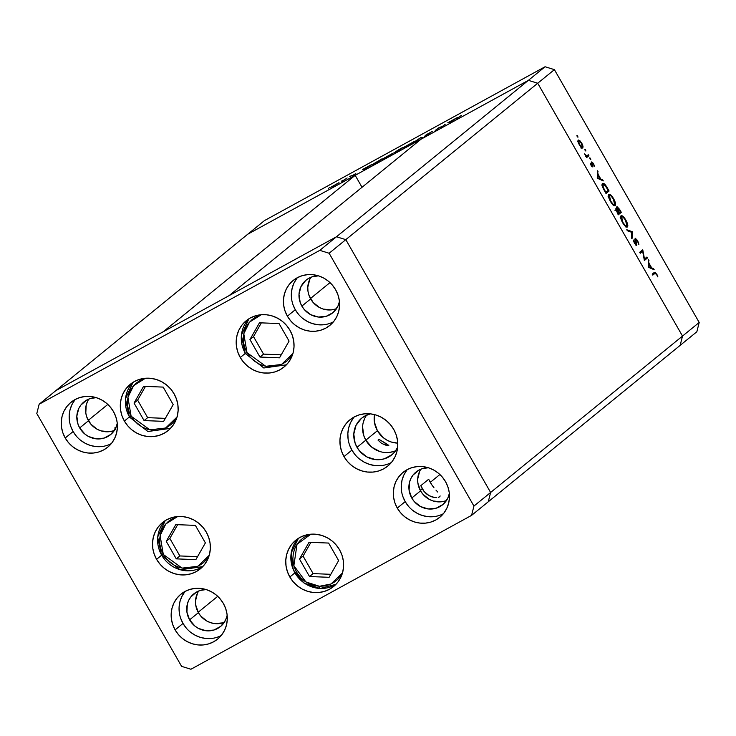 <?xml version="1.0" encoding="UTF-8"?>
<svg xmlns="http://www.w3.org/2000/svg" width="736" height="736" viewBox="0 0 736 736"><rect width="100%" height="100%" fill="white"/><g stroke="black" fill="none" stroke-linecap="round" stroke-linejoin="round"><path stroke-width="1.1" d="M198.159 612.278L217.727 596.326L198.159 612.278M310.417 298.558L329.995 282.606L310.417 298.558M430.266 482.365L439.898 474.508L430.266 482.365L432.05 485.199L428.665 479.256L430.266 482.365M434.001 487.802L432.05 485.199L434.001 487.802M437.773 492.071L435.979 490.112L437.773 492.071M439.677 496.772L440.174 495.972L438.518 497.334L439.677 496.772M436.752 497.61L434.488 497.49L436.752 497.61M431.876 496.883L434.488 497.49L429.143 495.687L431.876 496.883M426.512 493.92L429.143 495.687L424.175 491.611L426.512 493.92M422.262 488.888L424.175 491.611L420.808 485.659L422.262 488.888L420.33 490.461L422.262 488.888M88.246 420.366L107.824 404.423L88.246 420.366M114.724 428.996L115.69 429.336L114.724 428.996M114.761 427.947L115.764 427.395M377.393 430.716A23.727 22.466 -129.2 0 0 397.744 443.127L391.497 442.088L387.256 440.321L383.401 437.764L377.393 430.716L365.801 440.165L377.393 430.716A23.727 22.466 -129.2 0 1 374.504 414.598L374.385 422.022L377.393 430.716M395.646 450.726A23.727 22.466 50.8 0 1 365.801 440.165L371.809 447.212L379.905 451.536L371.809 447.212L365.801 440.165A23.727 22.466 50.8 0 1 366.629 415.122A23.727 22.466 -129.2 0 0 365.801 440.165A23.727 22.466 -129.2 0 0 395.646 450.726M379.003 439.355L378.046 440.146L381.561 443.357L386.308 445.39L388.81 445.381L379.003 439.355L384.762 442.768L386.262 445.381L384.762 442.768L388.81 445.381L386.308 445.39L381.561 443.357L378.046 440.146L379.003 439.355M55.844 390.632L247.738 234.223L355.175 175.324L163.272 331.724L55.844 390.632L163.272 331.724L355.175 175.324L362.02 187.284L355.175 175.324L247.738 234.223L39.155 404.23L36.8 413.531L181.599 666.356L190.937 669.245L471.574 515.375L473.929 506.074L329.13 253.248L319.792 250.36L39.155 404.23L55.844 390.632L336.481 236.762L345.819 239.642L490.618 492.476L488.262 501.777L680.156 345.368L682.511 336.076L680.156 345.368L696.845 331.77L488.262 501.777L490.618 492.476L488.262 501.777L490.618 492.476L682.511 336.076L490.618 492.476L345.819 239.642L490.618 492.476L345.819 239.642L537.712 83.242L682.511 336.076L537.712 83.242L345.819 239.642L336.481 236.762L229.052 295.66L336.481 236.762L345.819 239.642L336.481 236.762L55.844 390.632M388.856 452.484L393.226 451.628L388.856 452.484M364.78 418.26L363.253 422.455L364.78 418.26M362.581 426.917L363.878 435.942L365.801 440.165L363.878 435.942L362.581 426.917M420.946 139.26L528.384 80.353L537.712 83.242L528.384 80.353L319.792 250.36L545.063 66.755L264.426 220.625L247.738 234.223L528.384 80.353L537.712 83.242L682.511 336.076L699.2 322.469L554.401 69.644L537.712 83.242L682.511 336.076L680.156 345.368L682.511 336.076L699.2 322.469L696.845 331.77L699.2 322.469L554.401 69.644L545.063 66.755L554.401 69.644L537.712 83.242L528.384 80.353L420.946 139.26L229.052 295.66L420.946 139.26M428.665 479.256L420.808 485.659L428.665 479.256M644.497 258.998L646.907 257.03L647.45 257.986L644.377 260.489L642.648 251.28L640.228 253.248L639.685 252.292L642.758 249.789L644.497 258.998L642.758 249.789L639.685 252.292L640.228 253.248L642.648 251.28L644.377 260.489L647.45 257.986L646.907 257.03L644.497 258.998M635.656 239.329L635.021 239.678L635.656 239.329L637.376 240.994L638.876 244.527L637.689 240.736L635.315 238.289L637.523 240.451L638.857 244.159L637.266 240.801L635.738 239.292L636.815 244.849L636.474 245.419L635.683 244.996L633.319 240.037L636.079 244.398L635.113 238.372L636.07 244.407L633.319 240.037L634.423 243.303L636.64 245.346L635.692 239.31L634.23 240.111M632.426 231.739L632.012 238.896L631.424 237.866L631.81 232.346L627.357 230.764L626.768 229.733L632.426 231.739L626.768 229.733L627.357 230.764L631.81 232.346L631.424 237.866L632.012 238.896L632.5 231.877L631.516 232.236L632.426 231.739M625.839 220.046L627.817 225.299L627.081 227.13L623.659 224.333L620.816 218.362L620.761 216.126L621.874 215.666L625.839 220.046C623.788 216.697 622.187 215.271 621.018 215.777C620.209 216.899 620.752 219.227 622.656 222.76C624.708 226.081 626.308 227.488 627.458 226.973L627.458 226.973C628.25 225.842 627.716 223.532 625.839 220.046L625.839 220.046M613.631 198.72L615.443 203.072L615.581 205.04L614.873 205.804L611.45 203.007L608.598 197.036L608.543 194.81L609.666 194.35L613.631 198.72C611.579 195.371 609.969 193.945 608.81 194.451C607.991 195.574 608.534 197.901 610.448 201.443C612.49 204.764 614.091 206.163 615.241 205.648L615.241 205.648C616.041 204.516 615.498 202.207 613.631 198.72L613.631 198.72M603.308 180.9L597.255 178.204L597.512 170.78L598.028 174.202L600.788 179.032L602.701 179.851L603.308 180.9L602.701 179.851L600.788 179.032L598.028 174.202L597.512 170.78L597.255 178.204L603.308 180.9M577.705 136.096L577.898 137.218L576.904 135.829L577.493 135.774L576.941 135.415L577.19 136.519L577.962 137.2L577.705 136.096L577.134 136.408L577.705 136.096M582.848 148.046L581.44 147.623L579.37 144.964L578.128 142.066L578.229 139.978L579.729 140.484L581.918 143.465L583.004 146.197L582.848 148.046L581.698 143.069L578.229 139.978L578.045 141.698L579.37 144.964L581.44 147.623L582.756 148.102M585.617 149.905L585.81 151.027L584.816 149.629L585.396 149.583L584.844 149.224L585.102 150.319L585.865 151L585.617 149.905L585.046 150.218L585.617 149.905M588.349 154.79L588.901 155.747L586.656 157.578L584.577 153.852L586.592 155.839L588.349 154.79L586.73 155.857L584.577 153.852L586.656 157.578L588.901 155.747L586.5 157.311L588.901 155.747L588.349 154.79M590.548 158.516L590.741 159.638L589.748 158.24L590.327 158.194L589.775 157.835L590.033 158.93L590.796 159.611L590.548 158.516L589.978 158.829L590.548 158.516M592.278 166.023L591.091 165.425L590.3 163.226L591.118 165.48L592.839 166.971L591.358 165.867L590.3 163.226L592.278 166.023L591.726 161.92L593.271 163.3L594.504 166.216L592.176 162.904L592.839 166.971L592.14 162.923L594.504 166.216L593.538 163.732L591.578 161.984L592.333 165.591L591.698 166.336L592.268 166.023M602.591 183.485L603.943 183.577L605.24 184.736L609.095 191.01L606.022 193.513L602.959 187.892L602.186 184.202L602.591 183.485L602.959 187.892L606.022 193.513L609.095 191.01L607.2 187.708C605.231 184.285 603.695 182.878 602.591 183.485L602.72 183.393M619.657 209.447L621.313 212.336L618.231 214.838L615.728 208.96L617.228 209.447L616.63 207.377L617.053 206.669L619.657 209.447L616.832 206.761L617.228 209.447L615.866 208.748L618.231 214.838L621.313 212.336L618.084 214.572L621.313 212.336L619.657 209.447M654.184 269.744L648.214 267.186L648.398 259.624L648.904 263.046L651.673 267.876L653.586 268.695L654.184 269.744L653.586 268.695L651.673 267.876L648.904 263.046L648.398 259.624L648.214 267.186L654.184 269.744M654.801 273.452L656.438 274.28L655.215 273.203L652.758 275.117L652.206 274.16L655.215 272.219L657.901 276.938L656.788 274.077L654.286 272.467L652.206 274.16L652.758 275.117L653.826 273.985M442.851 126.141L445.262 124.172L443.109 126.169L438.573 128.009L435.234 130.484L438.306 127.981L442.851 126.141L438.306 127.981L435.234 130.484L438.573 128.009L443.109 126.169L445.262 124.172L442.851 126.141M426.015 134.927L428.775 133.86L426.926 135.065L429.714 133.345L426.926 134.421L432.207 131.486L426.392 134.651L432.207 131.486L427.082 134.311L429.806 133.225L427.469 134.752L424.267 136.381L428.821 133.823L425.914 135.047M420.992 137.476L422.381 137.531L420.412 137.972L413.595 142.352L420.992 137.476L413.595 142.352L420.412 137.972L422.381 137.531L421.13 137.402L421.332 138.064L420.992 137.476M402.932 147.789L413.917 141.68L402.666 148.074M382.462 159.013L393.374 152.987L382.205 159.298M372.195 164.229L364.274 169.4L362.489 169.556L372.195 164.229L362.489 169.556L364.274 169.4L364.016 168.976L364.256 169.4L372.195 164.229M329.406 187.68L330.004 187.422M338.808 182.832L330.915 187.22L338.992 182.638M342.654 180.412L343.252 180.154M347.144 177.965L342.314 181.203L347.144 177.965M350.787 175.959L351.385 175.702M355.81 173.668L351.734 175.978L355.81 173.576M372.011 164.735L378.828 161.414L381.901 158.912L372.094 164.662L381.901 158.912L378.828 161.414L371.717 165.057M395.462 151.708L396.676 151.322L394.864 152.545L399.298 150.19L402.371 147.688L399.602 149.206L402.371 147.688L399.298 150.19L394.698 152.554L399.602 149.206L395.333 151.855M457.461 117.484L449.402 122.719L447.755 122.802L457.461 117.484L447.755 122.802L449.521 122.654L457.461 117.484M461.398 115.386L456.228 118.984L461.398 115.386M247.738 234.223L528.384 80.353L545.063 66.755L264.426 220.625L247.738 234.223M328.302 188.361L328.9 188.094M331.936 186.87L337.898 183.338M341.55 181.093L342.148 180.835M349.683 176.631L350.281 176.373M363.768 169.492L363.492 169.004L363.768 169.492M364.817 168.94L367.844 166.962L364.817 168.94M380.668 159.666L378.267 161.727L372.931 164.229L380.668 159.666L372.701 164.45L380.668 159.666M383.281 158.902L392.316 153.603M395.72 152.131L399.768 149.804L395.729 151.938M396.373 151.404L401.23 148.617L396.382 151.202M403.751 147.688L412.776 142.388M449.024 122.737L448.748 122.259L449.024 122.737M450.073 122.185L453.109 120.216L450.073 122.185M338.109 183.328L331.991 186.567M392.61 153.557L383.382 158.507M413.08 142.342L403.843 147.292M581.661 148.184L581.541 146.998M578.266 141.284L577.806 140.926M578.781 140.935L579.039 143.502L581.164 146.703L582.305 147.09L579.342 144.909L578.781 140.935L577.99 141.367L578.855 140.889L581.422 143.29L582.305 147.09L580.768 147.936M582.176 147.154L581.394 147.586M586.169 156.17L586.73 155.857L586.169 156.17M587.595 155.406L586.73 155.857M587.006 155.802L587.438 156.547L587.006 155.802M591.578 163.236L592.14 162.923M592.14 166.787L592.986 166.327L592.14 166.787M597.466 172.169L598.11 171.819L597.466 172.169M597.384 174.552L598.028 174.202L597.384 174.552M599.987 179.474L600.788 179.032L599.987 179.474M601.901 180.292L602.701 179.851L601.901 180.292M597.899 177.799L598 174.956L597.356 175.315L598 174.956L600.18 178.774L599.371 179.216L600.18 178.774L597.899 177.799L597.255 178.149L597.899 177.799L600.18 178.774L598 174.956L597.899 177.799M607.237 191.121L607.632 191.811L609.095 191.01L605.866 193.246L607.632 191.811L607.237 191.121M602.186 184.23L602.812 184.607M602.94 184.708L601.928 184.138M603.134 184.442L603.051 186.88L605.792 192.298L608.23 190.311L605.434 192.492L603.198 188.407L603.134 184.442L602.149 184.984L603.244 184.368L605.71 186.107L608.23 190.311L604.532 184.773L603.575 184.294L601.781 185.168M608.433 195.242L609.003 195.592M614.164 204.994L614.155 205.657M614.118 205.841L614.146 204.774M609.095 195.666L608.203 195.15M614.698 204.691L614.827 202.566L613.336 199.014L611.073 196.015L609.362 195.408C610.328 195.022 611.653 196.227 613.336 199.014L614.698 204.691C613.732 205.068 612.416 203.881 610.733 201.14L609.362 195.408L608.414 195.923L609.454 195.344L607.991 196.144M613.576 205.307L614.505 204.792M616.75 209.705L617.228 209.447L616.75 209.705M619.454 212.446L619.85 213.136L619.454 212.446M616.418 209.705L618.001 213.624L618.985 212.824L616.418 209.705L618.985 212.824L617.651 213.817L616.418 209.705L615.784 210.045L616.455 209.677L614.992 210.478M617.384 207.718L619.298 212.566L620.448 211.637L617.384 207.718L620.448 211.637L618.948 212.759L617.835 209.907L617.32 210.192L617.835 209.907L617.384 207.718L616.731 208.076L617.412 207.699L615.949 208.5M620.641 216.559L621.212 216.918M626.373 226.32L626.364 226.973M626.336 227.157L626.354 226.099M621.304 216.991L620.411 216.467M621.57 216.734L621.432 218.868L622.941 222.456L625.195 225.418L626.906 226.016C625.95 226.394 624.625 225.207 622.941 222.456L621.57 216.734L620.632 217.249L621.57 216.734C622.536 216.347 623.861 217.552 625.545 220.34L626.906 226.016L625.352 226.881M625.784 226.633L626.713 226.118M635.665 244.978L636.769 244.37L635.665 244.978M633.494 241.031L634 240.746L633.494 241.031M635.444 244.748L636.07 244.407L635.444 244.748M645.601 258.097L645.996 258.787L647.45 257.986L644.248 260.204L645.996 258.787L645.601 258.097M641.185 252.08L642.648 251.28L641.185 252.08M641.682 250.663L642.887 250.001L641.682 250.663M641.433 250.866L641.608 251.85L641.433 250.866M648.342 261.022L648.986 260.664L648.342 261.022M648.26 263.396L648.904 263.046L648.26 263.396M650.863 268.318L651.673 267.876L650.863 268.318M652.777 269.137L653.586 268.695L652.777 269.137M648.784 266.644L648.876 263.81L648.241 264.16L648.876 263.81L651.066 267.619L650.256 268.06L651.066 267.619L648.784 266.644L648.14 266.993L648.784 266.644L651.066 267.619L648.876 263.81L648.784 266.644M653.651 272.982L654.451 273.608M654.525 273.7L653.596 272.964M582.305 147.09L582.038 144.523L580.299 141.698L578.984 140.852L577.392 141.698M609.362 195.408L609.224 197.542L610.733 201.14L612.987 204.093L614.624 204.737L613.143 205.556M626.906 226.016L626.851 223.229L624.441 218.638L622.279 216.66L620.2 217.47M292.919 353.464L281.492 364.495L265.77 366.298L246.992 352.645L243.791 333.748L249.495 322.12L261.335 314.714L256.073 316.848L251.942 319.709L248.483 323.362L245.833 327.658L244.085 332.442L243.322 337.539L243.57 342.728L244.803 347.834L246.992 352.645L245.263 353.473L246.992 352.645L250.047 356.988L253.846 360.686L258.253 363.593L263.083 365.617L268.171 366.666L273.304 366.694L278.291 365.718L282.937 363.759L287.068 360.898L290.527 357.254L293.176 352.949M245.355 353.354L245.355 353.354A29.882 28.29 50.8 0 1 248.906 318.798M249.936 339.526L259.964 357.043L279.533 357.816L289.073 341.081L279.045 323.564L259.477 322.791L249.936 339.526L253.515 336.61L263.543 354.126L281.244 354.826L263.543 354.126L259.964 357.043L263.543 354.126L253.515 336.61L249.936 339.526L259.477 322.791L279.045 323.564L289.073 341.081L279.533 357.816L259.964 357.043L249.936 339.526M261.354 322.865L253.515 336.61L261.354 322.865M177.036 416.999L165.609 428.03L149.886 429.833L131.109 416.18L129.472 416.898A29.882 28.29 50.8 0 1 133.023 382.334L125.451 398.82L129.37 417.008L131.109 416.18L128.92 411.369L127.687 406.272L127.438 401.074L128.202 395.986L129.95 391.193L132.6 386.897L136.05 383.244L140.19 380.383L145.452 378.249L133.612 385.655L127.908 397.284L131.109 416.18L134.164 420.523L137.963 424.221L142.37 427.138L147.2 429.152L152.288 430.201L157.421 430.238L162.408 429.254L167.054 427.294L171.184 424.442L174.644 420.79L177.293 416.484M173.19 404.616L163.162 387.099L143.594 386.326L134.044 403.07L144.081 420.578L163.65 421.36L173.19 404.616L163.65 421.36L144.081 420.578L147.66 417.662L165.361 418.361L147.66 417.662L144.081 420.578L134.044 403.07L137.632 400.145L147.66 417.662L137.632 400.145L134.044 403.07L143.594 386.326L163.162 387.099L173.19 404.616M129.472 416.898L124.384 421.047L129.361 416.99L147.918 431.517L170.522 428.361M145.461 386.4L137.632 400.145L145.461 386.4M209.236 555.284L197.809 566.315L182.077 568.118L163.309 554.466L160.108 535.569L165.812 523.94L177.652 516.534L172.39 518.668L168.25 521.53L164.79 525.182L162.141 529.478L160.402 534.272L159.638 539.359L159.887 544.548L161.12 549.654L163.309 554.466L161.57 555.294L163.309 554.466L166.364 558.808L170.163 562.506L174.57 565.423L179.4 567.438L184.478 568.486L189.612 568.523L194.598 567.539L199.254 565.579L203.384 562.727L206.844 559.075L209.493 554.769M161.672 555.174L161.672 555.174A29.882 28.29 50.8 0 1 165.223 520.619L157.651 537.096L161.57 555.294L180.118 569.802L202.722 566.646A29.882 28.29 50.8 0 1 161.672 555.174M166.244 541.346L176.281 558.863L195.85 559.645L205.39 542.901L195.362 525.384L175.784 524.612L166.244 541.346L169.832 538.43L179.86 555.947L197.561 556.646L179.86 555.947L176.281 558.863L179.86 555.947L169.832 538.43L166.244 541.346L175.784 524.612L195.362 525.384L205.39 542.901L195.85 559.645L176.281 558.863L166.244 541.346M177.661 524.685L169.832 538.43L177.661 524.685M319.452 586.279L305.909 581.964L293.857 565.671L297.022 544.281L310.905 534.198L304.198 537.197L300.27 540.334L297.068 544.217L294.713 548.697L293.287 553.61L292.864 558.753L293.434 563.942L294.998 568.965L297.491 573.638L300.803 577.788L304.824 581.238L309.387 583.86L314.327 585.562L319.452 586.279A2.815 0.699 92.3 0 0 320.031 588.515A2.815 0.699 -87.7 0 1 319.452 586.279L324.558 585.966L329.452 584.66L333.951 582.388L337.87 579.26L342.488 572.958L330.979 584.016L319.452 586.279M320.188 588.46A2.815 0.699 -87.7 0 1 320.031 588.515A2.815 0.699 92.3 0 0 320.188 588.46L335.975 584.301A29.882 28.29 50.8 0 1 320.188 588.46M319.893 588.441A29.882 28.29 50.8 0 1 293.305 569.581A29.882 28.29 50.8 0 1 298.476 538.292M309.525 576.536L329.102 577.309L338.643 560.565L328.615 543.058L309.037 542.276L299.497 559.02L309.525 576.536L313.113 573.611L330.804 574.31L313.113 573.611L309.525 576.536L299.497 559.02L309.037 542.276L328.615 543.058L338.643 560.565L329.102 577.309L309.525 576.536M310.914 542.349L303.085 556.094L299.497 559.02L303.085 556.094L313.113 573.611L303.085 556.094L310.914 542.349M357.015 447.322L365.801 440.165L357.015 447.322L355.102 443.1L353.795 434.074L355.994 425.417L361.348 418.453L364.973 415.941L370.41 413.862A23.727 22.466 50.8 0 0 361.753 418.112A23.727 22.466 50.8 0 0 357.015 447.322A23.727 22.466 50.8 0 0 391.745 454.903A23.727 22.466 50.8 0 0 397.652 447.276L395.177 451.361L392.15 454.563L384.45 458.786L380.08 459.641L375.581 459.614L366.887 456.927L359.692 451.131L357.015 447.322M174.073 393.797A29.882 28.29 50.8 0 1 168.112 430.588A29.882 28.29 50.8 0 1 124.384 421.047L121.964 415.73L120.594 410.099L120.327 404.368L121.173 398.746L123.096 393.466L126.022 388.709L129.84 384.689L134.403 381.533L139.536 379.371L145.038 378.286L150.705 378.322L156.317 379.482L161.653 381.708L166.511 384.928L170.706 389.004L174.073 393.797L176.493 399.114L177.864 404.745L178.13 410.476L177.284 416.098L175.361 421.378L172.436 426.126L168.618 430.155L164.054 433.311L158.921 435.473L153.419 436.558L147.752 436.522L142.14 435.362L136.804 433.136L131.946 429.916L127.751 425.831L124.384 421.047A29.882 28.29 50.8 0 1 130.346 384.256A29.882 28.29 50.8 0 1 174.073 393.797M289.966 330.262A29.882 28.29 50.8 0 1 283.995 367.052A29.882 28.29 50.8 0 1 240.267 357.503L245.244 353.446L240.267 357.503L237.848 352.194L236.486 346.564L236.21 340.823L237.056 335.211L238.979 329.921L241.905 325.174L245.723 321.144L250.286 317.989L255.42 315.827L260.921 314.75L266.588 314.787L272.2 315.937L277.536 318.173L282.394 321.384L286.589 325.468L289.966 330.262L292.376 335.57L293.747 341.21L294.014 346.941L293.167 352.562L291.244 357.843L288.319 362.59L284.501 366.62L279.938 369.776L274.813 371.938L269.302 373.014L263.635 372.977L258.032 371.827L252.687 369.601L247.83 366.381L243.634 362.296L240.267 357.503A29.882 28.29 50.8 0 1 246.229 320.721A29.882 28.29 50.8 0 1 289.966 330.262M354.228 416.944A29.882 28.29 -129.2 0 0 351.9 450.128L343.997 456.568A29.882 28.29 50.8 0 1 349.968 419.778A29.882 28.29 50.8 0 1 393.696 429.327L396.106 434.636L397.477 440.266L397.744 446.007L396.897 451.619L394.974 456.909L392.049 461.656L388.24 465.686L383.677 468.841L378.543 471.003L373.032 472.08L367.365 472.043L361.762 470.893L356.426 468.657L351.56 465.446L347.364 461.362L343.997 456.568L341.578 451.26L340.216 445.62L339.949 439.889L340.786 434.268L342.709 428.987L345.635 424.24L349.453 420.21L354.016 417.054L359.15 414.892L364.651 413.816L370.318 413.853L375.93 415.003L381.266 417.229L386.124 420.449L390.319 424.534L393.696 429.327A29.882 28.29 50.8 0 1 387.725 466.109A29.882 28.29 50.8 0 1 343.997 456.568L351.9 450.128A29.882 28.29 -129.2 0 0 391.368 462.512M339.526 549.746A29.882 28.29 50.8 0 1 333.555 586.537A29.882 28.29 50.8 0 1 289.828 576.996L294.814 572.939L289.828 576.996L287.417 571.679L286.046 566.048L285.78 560.317L286.626 554.696L288.549 549.415L291.474 544.668L295.292 540.638L299.846 537.482L304.98 535.32L310.491 534.235L316.158 534.272L321.761 535.431L327.106 537.657L331.964 540.877L336.159 544.962L339.526 549.746L341.946 555.064L343.307 560.694L343.574 566.426L342.737 572.047L340.814 577.328L337.888 582.084L334.07 586.114L329.507 589.269L324.374 591.422L318.872 592.508L313.205 592.471L307.593 591.312L302.257 589.085L297.399 585.865L293.204 581.79L289.828 576.996A29.882 28.29 50.8 0 1 295.798 540.206A29.882 28.29 50.8 0 1 339.526 549.746M206.273 532.082A29.882 28.29 50.8 0 1 200.312 568.873A29.882 28.29 50.8 0 1 156.584 559.332L161.561 555.275L156.584 559.332L154.164 554.015L152.794 548.384L152.527 542.644L153.373 537.032L155.296 531.742L158.222 526.994L162.04 522.965L166.603 519.809L171.736 517.656L177.238 516.571L182.905 516.608L188.517 517.767L193.853 519.993L198.711 523.213L202.906 527.289L206.273 532.082L208.693 537.39L210.064 543.03L210.33 548.762L209.484 554.383L207.561 559.664L204.636 564.411L200.818 568.44L196.254 571.596L191.121 573.758L185.619 574.844L179.952 574.807L174.34 573.648L169.004 571.421L164.146 568.201L159.951 564.116L156.584 559.332A29.882 28.29 50.8 0 1 162.546 522.542A29.882 28.29 50.8 0 1 206.273 532.082M70.766 426.383L73.112 431.535L65.21 437.975A29.008 27.462 50.8 0 1 70.996 402.27A29.008 27.462 50.8 0 1 113.445 411.534L115.791 416.686L117.116 422.16L117.374 427.726L116.555 433.173L114.687 438.306L111.854 442.916L108.146 446.826L103.721 449.889L98.734 451.987L93.389 453.036L87.897 452.999L82.45 451.876L77.271 449.714L72.551 446.586L68.476 442.63L65.21 437.975L62.864 432.823L61.539 427.358L61.272 421.792L62.091 416.337L63.958 411.203L66.801 406.594L70.5 402.684L74.934 399.62L79.911 397.532L85.256 396.474L90.758 396.511L96.204 397.633L101.384 399.795L106.094 402.923L110.17 406.879L113.445 411.534A29.008 27.462 50.8 0 1 107.649 447.24A29.008 27.462 50.8 0 1 65.21 437.975L73.112 431.535A29.008 27.462 -129.2 0 0 111.283 443.624M407.348 469.54A29.008 27.462 -129.2 0 0 405.186 501.63L397.284 508.07A29.008 27.462 50.8 0 1 403.08 472.365A29.008 27.462 50.8 0 1 445.519 481.629L447.865 486.781L449.19 492.246L449.457 497.821L448.638 503.268L446.77 508.401L443.928 513.01L440.229 516.92L435.795 519.984L430.818 522.082L425.472 523.13L419.971 523.094L414.524 521.971L409.345 519.809L404.634 516.681L400.559 512.725L397.284 508.07L394.938 502.918L393.613 497.453L393.355 491.878L394.174 486.432L396.042 481.298L398.875 476.689L402.583 472.779L407.008 469.715L411.994 467.618L417.34 466.569L422.832 466.606L428.278 467.728L433.458 469.89L438.178 473.018L442.253 476.974L445.519 481.629A29.008 27.462 50.8 0 1 439.732 517.334A29.008 27.462 50.8 0 1 397.284 508.07L405.186 501.63A29.008 27.462 -129.2 0 0 443.366 513.719M185.178 591.348A29.008 27.462 -129.2 0 0 183.016 623.447L175.113 629.887A29.008 27.462 50.8 0 1 180.909 594.182A29.008 27.462 50.8 0 1 223.348 603.437L225.694 608.598L227.019 614.063L227.277 619.629L226.467 625.085L224.6 630.209L221.757 634.818L218.049 638.728L213.624 641.792L208.647 643.89L203.302 644.938L197.8 644.902L192.354 643.788L187.174 641.617L182.454 638.498L178.388 634.533L175.113 629.887L172.767 624.726L171.442 619.261L171.184 613.695L172.003 608.24L173.871 603.115L176.704 598.506L180.412 594.596L184.837 591.532L189.824 589.435L195.169 588.386L200.661 588.423L206.108 589.545L211.287 591.707L216.007 594.826L220.082 598.791L223.348 603.437A29.008 27.462 50.8 0 1 217.552 639.152A29.008 27.462 50.8 0 1 175.113 629.887L183.016 623.447A29.008 27.462 -129.2 0 0 221.186 635.536M292.937 304.566L295.283 309.718L287.38 316.167A29.008 27.462 50.8 0 1 293.176 280.462A29.008 27.462 50.8 0 1 335.616 289.717L337.962 294.878L339.287 300.343L339.544 305.909L338.726 311.365L336.867 316.489L334.024 321.098L330.317 325.008L325.892 328.072L320.905 330.17L315.56 331.218L310.068 331.182L304.621 330.059L299.442 327.897L294.722 324.778L290.646 320.813L287.38 316.167L285.034 311.006L283.71 305.541L283.452 299.975L284.271 294.52L286.129 289.395L288.972 284.786L292.68 280.876L297.105 277.812L302.082 275.715L307.427 274.666L312.929 274.703L318.375 275.825L323.555 277.987L328.274 281.106L332.341 285.071L335.616 289.717A29.008 27.462 50.8 0 1 329.82 325.422A29.008 27.462 50.8 0 1 287.38 316.167L295.283 309.718A29.008 27.462 -129.2 0 0 333.454 321.816M311.015 277.242A21.096 19.973 -129.2 0 0 310.647 298.954L301.861 306.112L304.244 309.497L310.629 314.649L318.357 317.041L326.241 316.305L333.086 312.552L337.852 306.351L339.434 301.594A21.096 19.973 50.8 0 1 332.727 312.846A21.096 19.973 50.8 0 1 301.861 306.112L310.647 298.954A21.096 19.973 -129.2 0 0 336.573 308.596M198.748 590.962A21.096 19.973 -129.2 0 0 198.38 612.683L189.594 619.841L194.939 626.097L198.37 628.369L206.098 630.761L213.983 630.025L220.828 626.272L225.584 620.08L227.176 615.314A21.096 19.973 50.8 0 1 220.46 626.575A21.096 19.973 50.8 0 1 189.594 619.841L198.38 612.683A21.096 19.973 -129.2 0 0 224.305 622.325M420.918 469.145A21.096 19.973 -129.2 0 0 420.55 490.866L411.764 498.024L414.147 501.409L420.541 506.561L428.269 508.944L436.154 508.208L442.998 504.454L447.755 498.263L449.346 493.497A21.096 19.973 50.8 0 1 442.64 504.758A21.096 19.973 50.8 0 1 411.764 498.024L420.55 490.866A21.096 19.973 -129.2 0 0 446.476 500.508M88.844 399.059A21.096 19.973 -129.2 0 0 88.476 420.771L79.69 427.929L85.026 434.194L88.458 436.466L96.186 438.849L104.07 438.113L110.915 434.36L115.681 428.168L117.263 423.402A21.096 19.973 50.8 0 1 110.556 434.663A21.096 19.973 50.8 0 1 79.69 427.929L88.476 420.771A21.096 19.973 -129.2 0 0 114.402 430.413M79.69 427.929A21.096 19.973 50.8 0 1 83.904 401.966A21.096 19.973 50.8 0 1 96.287 397.661L90.381 398.507L86.765 400.034L80.85 405.104L78.78 408.462L76.829 416.153L77.988 424.184L79.69 427.929M411.764 498.024A21.096 19.973 50.8 0 1 415.978 472.052A21.096 19.973 50.8 0 1 428.361 467.756L422.464 468.602L418.839 470.129L412.924 475.198L410.863 478.556L409.501 482.282L409.096 490.296L411.764 498.024M189.594 619.841A21.096 19.973 50.8 0 1 193.807 593.869A21.096 19.973 50.8 0 1 206.19 589.573L200.293 590.419L196.668 591.946L190.753 597.016L188.692 600.364L187.33 604.1L186.926 612.113L189.594 619.841M301.861 306.112A21.096 19.973 50.8 0 1 306.075 280.149A21.096 19.973 50.8 0 1 318.458 275.844L312.561 276.699L308.936 278.226L305.716 280.453L300.95 286.644L299 294.345L300.159 302.367L301.861 306.112M335.027 309.138L331.145 309.911L323.187 309.065L319.415 307.492L313.021 302.34L308.936 295.21L307.97 291.235L307.786 287.187L309.736 279.487M112.856 430.956L108.974 431.719L101.007 430.882L97.244 429.309L90.85 424.157L86.765 417.018L85.799 413.043L86.204 405.03L87.566 401.304M444.93 501.05L441.048 501.814L433.09 500.977L429.318 499.404L422.933 494.252L420.55 490.866L417.882 483.138L417.689 479.09L419.64 471.399M222.76 622.868L214.875 623.604L210.919 622.785L207.147 621.212L200.762 616.06L198.38 612.683L195.712 604.955L195.518 600.907L197.469 593.207M190.937 669.245L181.599 666.356L36.8 413.531L39.155 404.23L319.792 250.36L329.13 253.248L345.819 239.642L329.13 253.248L473.929 506.074L490.618 492.476L473.929 506.074L471.574 515.375L488.262 501.777L471.574 515.375L190.937 669.245M296.875 278.346L294.032 282.946L292.174 288.08L291.355 293.535L291.612 299.101M297.445 277.628A29.008 27.462 -129.2 0 0 295.283 309.718L298.558 314.373M302.625 318.329L307.344 321.457L312.524 323.619L317.97 324.742L323.472 324.778M184.607 592.066L181.774 596.675L179.906 601.8L179.087 607.255L179.345 612.821M180.679 618.286L183.016 623.447L186.291 628.093M190.366 632.058L195.077 635.177L200.256 637.339L205.703 638.462L211.204 638.498M406.778 470.249L403.944 474.858L402.077 479.992L401.258 485.438L401.516 491.004M402.85 496.478L405.186 501.63L408.462 506.276M412.537 510.241L417.248 513.36L422.427 515.531L427.874 516.654L433.375 516.681M74.704 400.154L71.861 404.763L70.003 409.897L69.184 415.343L69.442 420.909M75.274 399.446A29.008 27.462 -129.2 0 0 73.112 431.535L76.388 436.181M80.454 440.146L85.174 443.274L90.353 445.436L95.8 446.559L101.301 446.596M349.48 444.811L351.9 450.128L355.267 454.922M359.462 458.997L364.329 462.217L369.665 464.444L375.277 465.603L380.935 465.64M353.538 417.8L350.612 422.547L348.689 427.828L347.852 433.449L348.119 439.18M587.126 155.738L585.663 156.538M248.897 318.808L241.334 335.276L245.254 353.473L263.801 367.982L286.405 364.826M298.466 538.292L291.134 553.049L293.25 569.811L304.06 583.068L320.04 588.515L335.975 584.31"/></g></svg>
